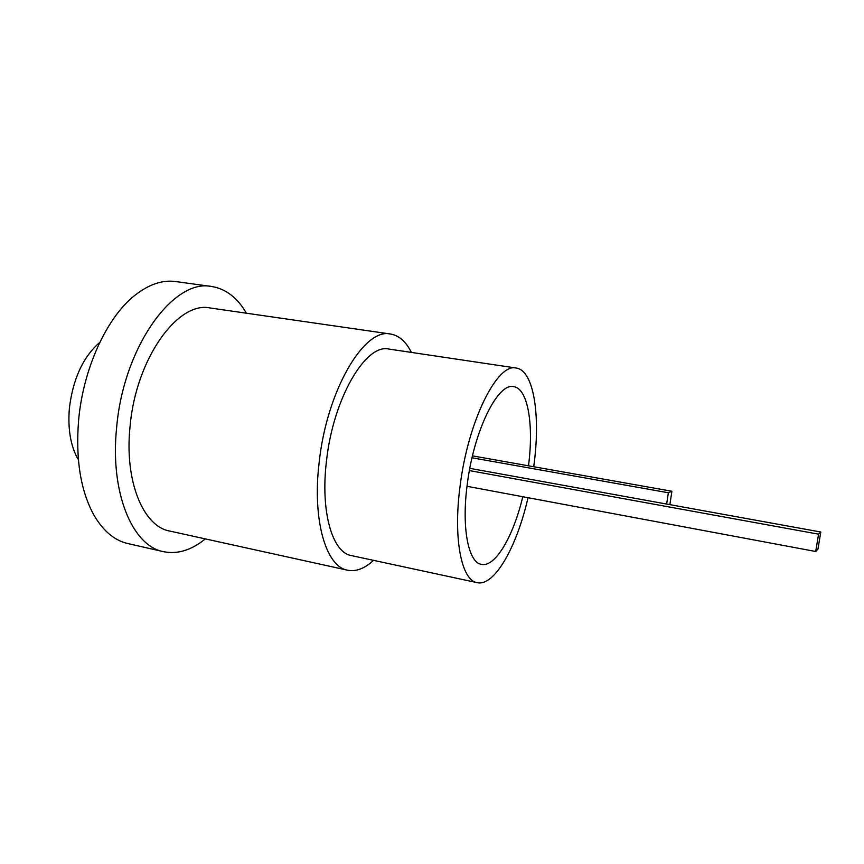 <?xml version="1.0" encoding="UTF-8"?>
<svg xmlns="http://www.w3.org/2000/svg" width="864" height="864" viewBox="0 0 864 864"><rect width="100%" height="100%" fill="white"/><g stroke="black" fill="none" stroke-linecap="round" stroke-linejoin="round"><path stroke-width="1.3" d="M472.025 457.79L668.358 492.761L666.652 504.058M668.358 492.761L671.9 491.26L669.87 504.641M671.9 491.26L472.478 455.868M528.487 465.804C533.898 424.861 527.969 388.508 513.745 386.672C498.02 382.255 473.904 430.456 467.305 483.959C461.365 527.483 468.288 562.561 481.399 564.354C495.212 567.616 513.346 536.404 522.785 496.735M467.014 486.302L815.692 551.491L817.949 549.137L820.8 532.019L469.822 468.353M469.4 470.588L818.575 534.179L815.692 551.491M818.575 534.179L820.8 532.019M533.704 466.733C540.853 416.383 533.974 370.3 516.218 368.042C497.383 362.707 468.115 420.79 460.134 485.762C452.974 538.477 461.473 580.489 477.144 582.66C494.413 586.764 516.866 546.804 528.012 497.707M516.218 368.042L388.93 349.067C365.872 343.235 333.223 398.261 326.516 460.75C320.242 511.434 332.294 552.604 351.346 555.574L477.144 582.66M411.394 352.415C405.972 341.593 399.028 335.47 390.571 334.033C364.36 327.402 326.884 390.204 319.216 461.97C312.077 520.031 325.987 566.795 347.576 570.208C356 571.849 364.651 568.566 373.54 560.347M390.571 334.033L210.233 307.984C177.973 300.715 135.842 358.722 130.064 426.406C124.254 481.14 143.251 526.468 169.636 531.036L347.576 570.208M246.402 313.211C237.427 297.734 225.882 288.835 211.788 286.524C173.772 278.024 123.433 346.756 116.629 427.615C109.804 492.793 132.538 546.156 163.512 551.675C177.53 554.483 191.462 550.217 205.319 538.898M211.788 286.524L175.597 281.545C162.248 279.731 148.511 284.45 134.395 295.704C106.639 317.747 83.106 368.809 78.592 420.422C75.503 459.767 80.741 491.562 94.327 515.808C103.572 531.317 114.761 540.572 127.894 543.575L163.512 551.675M98.842 343.192C82.642 357.826 72.803 379.588 69.358 408.499C67.738 428.771 70.546 445.554 77.792 458.838"/></g></svg>
